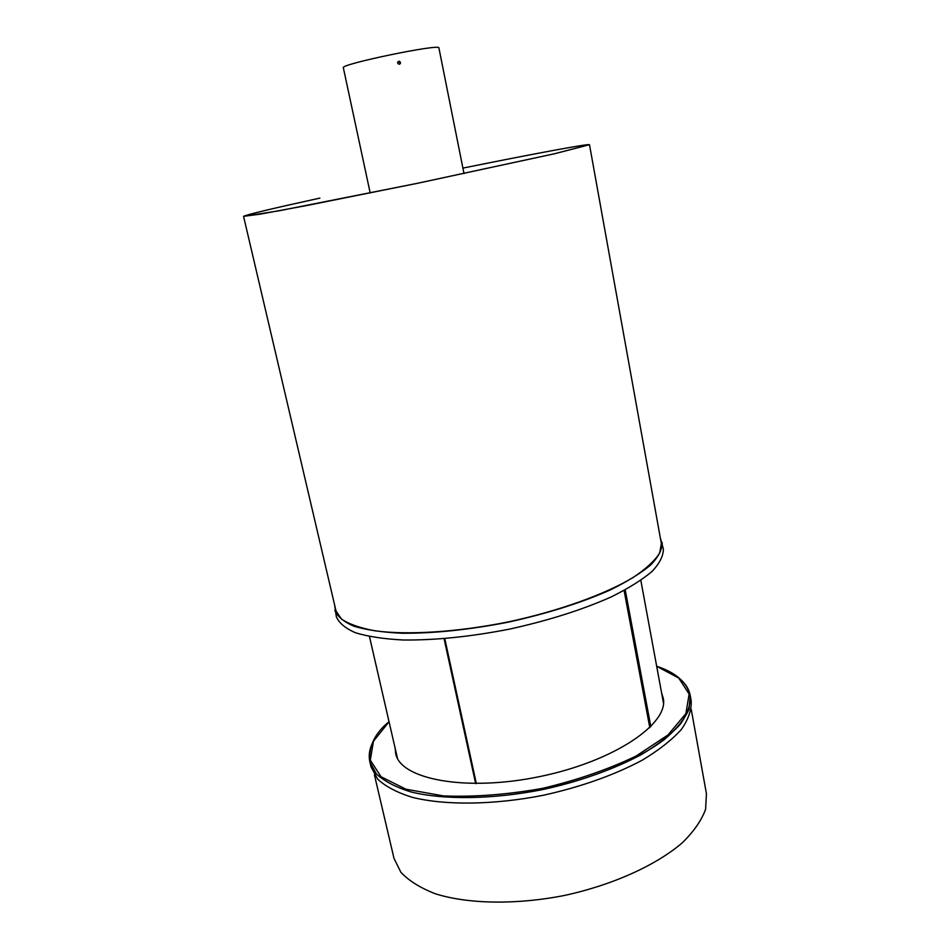 <?xml version="1.0" encoding="UTF-8"?>
<svg xmlns="http://www.w3.org/2000/svg" width="950" height="950" viewBox="0 0 950 950"><rect width="100%" height="100%" fill="white"/><g stroke="black" fill="none" stroke-linecap="round" stroke-linejoin="round"><path stroke-width="1.43" d="M476.342 783.548L444.778 638.649M475.653 783.56L444.077 638.709M397.456 758.326L369.467 636.559M319.616 198.17C271.783 208.632 246.442 214.7 243.568 216.362L279.241 210.757L417.121 183.374L554.527 153.757L589.499 144.721C589.309 143.379 531.513 154.209 462.911 168.102C531.252 154.268 588.786 143.486 588.964 144.827L554.099 153.829L417.121 183.362L306.636 205.556L259.967 214.189L244.102 216.256C246.953 214.593 272.211 208.549 319.889 198.111L319.616 198.17M397.658 63.009C398.668 64.612 399.629 64.612 400.544 63.009C399.879 60.883 398.905 60.693 397.646 62.451L397.658 63.009M398.157 61.524L400.354 63.139L399.843 64.054M370.191 192.969L343.342 67.747C339.483 64.315 441.085 43.272 438.912 47.951L463.992 173.541M334.637 605.067L336.3 616.574C338.877 622.903 345.289 628.318 355.549 632.783C368.006 636.571 383.859 638.982 403.121 639.991C434.898 640.347 470.333 636.738 509.438 629.137C548.328 620.576 582.291 609.829 611.313 596.873C628.579 588.299 642.188 579.797 652.116 571.366C659.751 563.196 663.492 555.679 663.337 548.851L660.286 537.629M335.136 607.157L335.481 610.137L341.359 618.972C348.852 624.091 360.074 628.033 375.036 630.812C407.787 635.241 457.081 632.189 507.953 621.977C558.683 611.147 605.138 594.367 633.436 577.303C646.071 568.812 654.799 560.726 659.644 553.054L661.533 542.616L660.666 539.742M334.839 610.316C337.392 616.562 343.781 621.87 354.029 626.264C366.486 629.969 382.339 632.296 401.601 633.234C433.39 633.496 468.861 629.826 508.001 622.214C546.939 613.653 580.949 602.941 610.019 590.069C627.321 581.554 640.953 573.123 650.904 564.787C658.576 556.688 662.328 549.266 662.197 542.521M663.504 703.238L640.834 580.367M649.8 727.653L624.091 590.496M650.833 726.631L625.219 589.891M374.431 774.903L394.001 858.408L400.912 872.326C408.916 880.84 420.446 888.001 435.468 893.819C468.148 904.079 516.016 904.994 564.585 895.434C612.94 884.913 656.509 865.07 682.421 842.674C693.916 831.369 701.646 820.218 705.613 809.222L706.432 793.713L691.22 709.306M389.037 721.691C374.811 733.21 368.422 746.605 369.859 761.876L376.438 773.953C384.311 781.244 395.817 787.241 410.958 791.944C443.935 800.066 492.777 799.484 542.664 789.592C592.372 778.857 637.426 760 664.477 739.444C676.495 729.113 684.665 719.043 689.011 709.222L690.246 695.531L691.161 700.649C691.731 709.638 688.477 719.221 681.399 729.41C672.089 739.765 659.146 749.954 642.592 759.988C614.674 774.927 581.756 786.659 543.816 795.174C493.976 805.042 445.17 805.553 412.181 797.311C397.041 792.538 385.534 786.481 377.649 779.131L371.046 766.947L369.859 761.876C368.6 756.295 369.241 750.512 371.771 744.491C369.241 750.512 368.6 756.295 369.859 761.876L376.438 773.953C384.311 781.244 395.817 787.241 410.958 791.944C443.935 800.066 492.777 799.484 542.664 789.592C580.64 781.078 613.593 769.381 641.547 754.502C658.136 744.515 671.092 734.386 680.426 724.09C687.515 713.961 690.793 704.449 690.246 695.531C689.178 689.914 686.304 684.843 681.589 680.331M395.164 748.351L395.663 753.469C400.128 779.309 465.738 792.062 539.956 776.542C614.234 761.306 669.394 723.556 663.219 698.06L661.651 693.168M395.331 749.087L395.758 753.837L395.331 749.087M663.29 698.44L661.794 693.904L663.29 698.44M389.049 721.774L373.469 741.238L370.31 760.131L381.021 776.72L405.899 789.201L443.543 795.922C474.133 797.145 507.086 794.639 542.414 788.393C577.303 780.092 608.546 769.31 636.132 756.034L668.028 734.92L685.888 713.592L689.13 694.106L678.727 678.027L656.699 666.342M396.839 757.019L396.815 755.571M662.993 700.447L663.551 701.777M397.266 757.934L397.219 757.328M661.722 545.621L589.499 144.721M336.49 612.976L243.568 216.362M656.688 666.259C675.688 672.517 686.874 682.266 690.246 695.531"/></g></svg>
